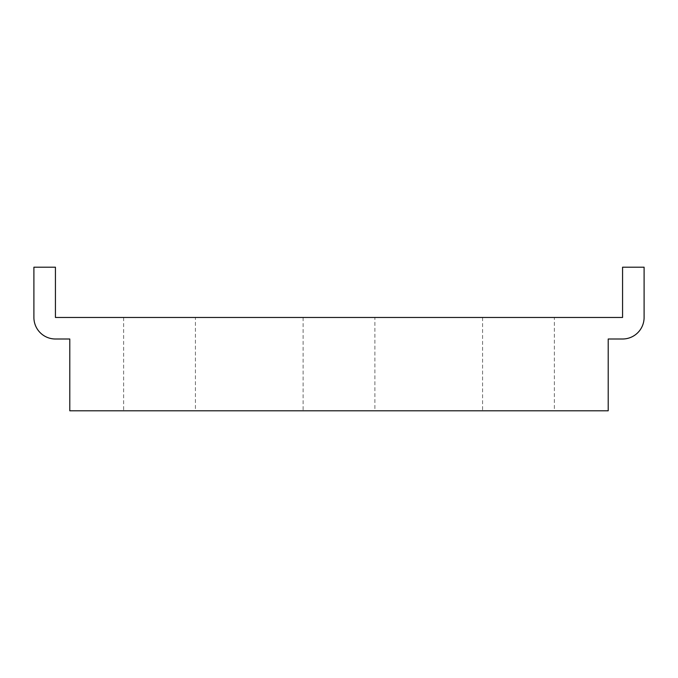 <?xml version="1.0" encoding="UTF-8"?>
<svg xmlns="http://www.w3.org/2000/svg" width="678" height="678" viewBox="0 0 678 678"><rect width="100%" height="100%" fill="white"/><g stroke="black" fill="none" stroke-linecap="round" stroke-linejoin="round"><path stroke-width="0.51" stroke-dasharray="3.39 2.54" d="M554.367 317.465L482.575 317.465L554.367 317.465L554.367 410.792L482.575 410.792L554.367 410.792M482.575 317.465L482.575 410.792M374.892 317.465L303.108 317.465L374.892 317.465L374.892 410.792L303.108 410.792L374.892 410.792M303.108 317.465L303.108 410.792M195.425 317.465L123.633 317.465L195.425 317.465L195.425 410.792L123.633 410.792L195.425 410.792M123.633 317.465L123.633 410.792M644.1 267.208L622.565 267.208L622.565 317.465L55.435 317.465L55.435 267.208L33.9 267.208L33.9 317.465A21.535 21.535 0 0 0 55.435 339L69.792 339L69.792 410.792L608.208 410.792L608.208 339L622.565 339A21.535 21.535 0 0 0 644.1 317.465L644.1 267.208"/><path stroke-width="1.02" d="M644.1 267.208L622.565 267.208L622.565 317.465L55.435 317.465L55.435 267.208L33.9 267.208L33.9 317.465A21.535 21.535 0 0 0 55.435 339L69.792 339L69.792 410.792L608.208 410.792L608.208 339L622.565 339A21.535 21.535 0 0 0 644.1 317.465L644.1 267.208"/></g></svg>
